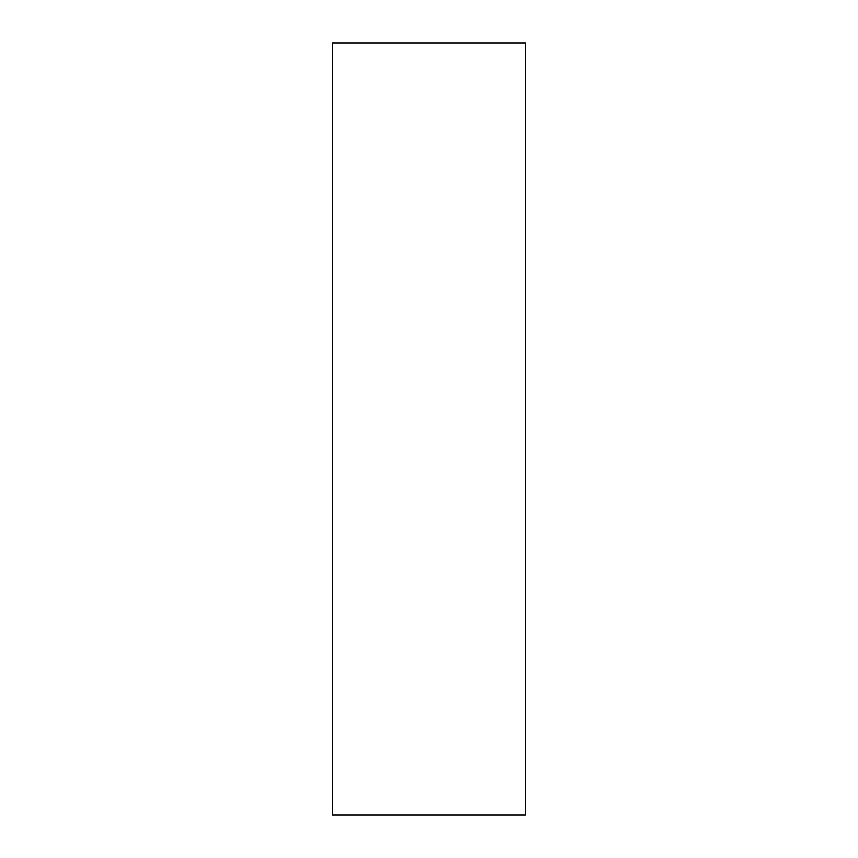 <?xml version="1.0" encoding="UTF-8"?>
<svg xmlns="http://www.w3.org/2000/svg" width="858" height="858" viewBox="0 0 858 858"><rect width="100%" height="100%" fill="white"/><g stroke="black" fill="none" stroke-linecap="round" stroke-linejoin="round"><path stroke-width="1.29" d="M525.525 42.9L332.475 42.9L332.475 815.1L525.525 815.1L525.525 42.9"/></g></svg>
